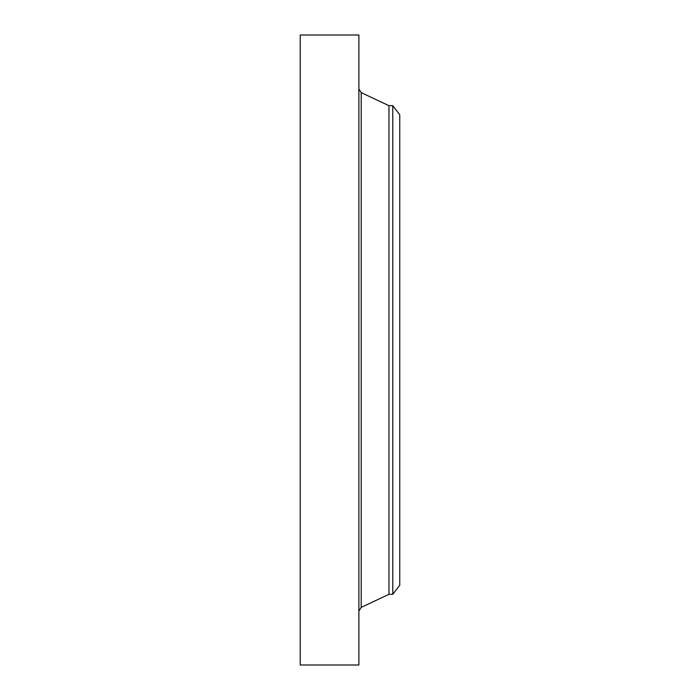 <?xml version="1.0" encoding="UTF-8"?>
<svg xmlns="http://www.w3.org/2000/svg" width="700" height="700" viewBox="0 0 700 700"><rect width="100%" height="100%" fill="white"/><g stroke="black" fill="none" stroke-linecap="round" stroke-linejoin="round"><path stroke-width="1.05" d="M300.248 665L300.248 35L358.881 35L358.881 665L300.248 665M392.779 594.326L392.779 105.674L399.752 114.756L399.752 585.244L392.779 594.326L388.964 594.326L388.964 105.674L361.209 92.627L358.881 88.97M388.964 594.326L361.209 607.372L361.209 92.627M361.209 607.372L358.881 611.03M392.779 105.674L388.964 105.674"/></g></svg>
